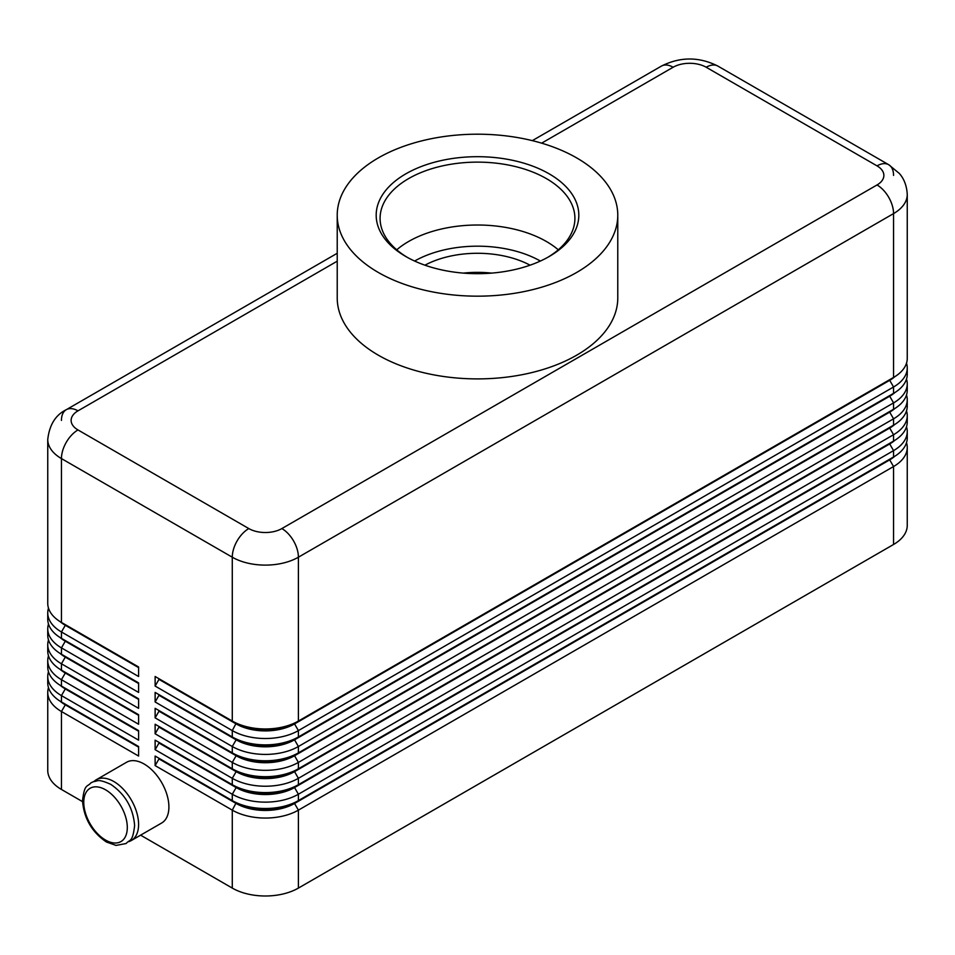 <?xml version="1.0" encoding="UTF-8"?>
<svg xmlns="http://www.w3.org/2000/svg" width="955" height="955" viewBox="0 0 955 955"><rect width="100%" height="100%" fill="white"/><g stroke="black" fill="none" stroke-linecap="round" stroke-linejoin="round"><path stroke-width="1.43" d="M65.25 704.157A41.304 23.851 0 0 0 65.298 704.193L61.442 701.973A46.759 26.991 180 0 1 47.75 682.885L47.75 676.522A46.759 26.991 0 0 0 61.442 695.61L138.594 740.149L138.594 730.599L61.442 686.06A46.759 26.991 180 0 1 47.75 666.972L47.75 660.609A46.759 26.991 0 0 0 61.442 679.697L138.594 724.236L138.594 714.698L61.442 670.147A46.759 26.991 180 0 1 47.75 651.059L47.75 644.697A46.759 26.991 0 0 0 61.442 663.785L138.594 708.335L138.594 698.785L61.442 654.247A46.759 26.991 180 0 1 47.75 635.159L47.75 628.796A46.759 26.991 0 0 0 61.442 647.884L138.594 692.423L138.594 682.873L61.442 638.334A46.759 26.991 180 0 1 47.75 619.246L47.75 612.883A46.759 26.991 0 0 0 61.442 631.971L138.594 676.51L138.594 666.972L61.442 622.433A46.759 26.991 180 0 1 47.75 603.345L47.75 439.491A46.759 26.991 0 0 0 61.442 458.579A23.386 13.501 -60 0 1 66.289 442.284A23.386 13.501 -60 0 1 77.976 429.941A23.386 13.501 180 0 1 77.976 410.853L337.222 261.181M48.49 687.648A46.759 26.991 0 0 0 47.75 692.423L47.75 770.375A46.759 26.991 0 0 0 61.442 789.463L61.442 711.511L138.594 756.05L138.594 746.512L61.442 701.973L61.442 695.61L65.298 688.925A41.304 23.851 180 0 1 60.093 685.248M65.25 688.257A41.304 23.851 0 0 0 65.298 688.292L61.442 686.06L61.442 679.697L65.298 673.012A41.304 23.851 180 0 1 60.093 669.336M48.49 671.747A46.759 26.991 0 0 0 47.75 676.522M65.25 672.344A41.304 23.851 0 0 0 65.298 672.38L61.442 670.147L61.442 663.785L65.298 657.112A41.304 23.851 180 0 1 60.093 653.435M48.49 655.834A46.759 26.991 0 0 0 47.75 660.609M65.25 656.443A41.304 23.851 0 0 0 65.298 656.467L61.442 654.247L61.442 647.884L65.298 641.199A41.304 23.851 180 0 1 60.093 637.522M48.49 639.934A46.759 26.991 0 0 0 47.75 644.697M65.25 640.53A41.304 23.851 0 0 0 65.298 640.566L61.442 638.334L61.442 631.971L65.298 625.298A41.304 23.851 180 0 1 60.093 621.61M48.49 624.021A46.759 26.991 0 0 0 47.75 628.796M65.25 624.618A41.304 23.851 0 0 0 65.298 624.654L61.442 622.433L61.442 458.579L232.28 557.207A23.386 13.501 -60 0 1 237.115 540.912A23.386 13.501 -60 0 1 248.813 528.569L77.976 429.941M48.49 608.108A46.759 26.991 0 0 0 47.75 612.883M889.75 459.188A41.304 23.851 180 0 1 889.702 459.212L294.546 802.821A41.304 23.851 180 0 1 265.335 809.804A41.304 23.851 180 0 1 236.136 802.821L155.128 756.05L155.128 765.6L232.28 810.138A46.759 26.991 0 0 0 265.335 818.053A46.759 26.991 0 0 0 298.402 810.138L893.558 466.529A46.759 26.991 0 0 0 907.25 447.441L907.25 525.393A46.759 26.991 0 0 1 893.558 544.481L298.402 888.09L298.402 810.138L294.546 803.465L889.702 459.856A41.304 23.851 0 0 0 894.907 456.18M155.128 765.6L158.984 758.915L236.136 803.465A41.304 23.851 0 0 0 265.335 810.449A41.304 23.851 0 0 0 294.546 803.465L298.402 800.6A46.759 26.991 180 0 1 265.335 808.503A46.759 26.991 180 0 1 232.28 800.6L155.128 756.05M889.75 443.275A41.304 23.851 180 0 1 889.702 443.311L298.402 784.688A46.759 26.991 180 0 1 265.335 792.59A46.759 26.991 180 0 1 232.28 784.688L155.128 740.149L155.128 749.687L232.28 794.238L232.28 800.6L236.136 802.821L232.28 810.138L232.28 888.09A46.759 26.991 0 0 0 265.335 895.993A46.759 26.991 0 0 0 298.402 888.09M889.75 395.549A41.304 23.851 180 0 1 889.702 395.585L298.402 736.962A46.759 26.991 180 0 1 265.335 744.876A46.759 26.991 180 0 1 232.28 736.962L155.128 692.423L155.128 701.973L232.28 746.512A46.759 26.991 0 0 0 265.335 754.414A46.759 26.991 0 0 0 298.402 746.512L893.558 402.903A46.759 26.991 0 0 0 907.25 383.815L907.25 390.177A46.759 26.991 180 0 1 893.558 409.265L298.402 752.874A46.759 26.991 180 0 1 265.335 760.777A46.759 26.991 180 0 1 232.28 752.874L155.128 708.335L155.128 717.874L232.28 762.412A46.759 26.991 0 0 0 265.335 770.327A46.759 26.991 0 0 0 298.402 762.412L893.558 418.815A46.759 26.991 0 0 0 907.25 399.715L907.25 406.09A46.759 26.991 180 0 1 893.558 425.178L298.402 768.775A46.759 26.991 180 0 1 265.335 776.69A46.759 26.991 180 0 1 232.28 768.775L155.128 724.236L155.128 733.786L232.28 778.325A46.759 26.991 0 0 0 265.335 786.228A46.759 26.991 0 0 0 298.402 778.325L893.558 434.716A46.759 26.991 0 0 0 907.25 415.628L907.25 421.991A46.759 26.991 180 0 1 893.558 441.079L298.402 784.688L298.402 778.325L294.546 771.64L889.702 428.043A41.304 23.851 0 0 0 894.907 424.354M889.75 379.648A41.304 23.851 180 0 1 889.702 379.672L298.402 721.061A46.759 26.991 180 0 1 265.335 728.963A46.759 26.991 180 0 1 232.28 721.061L155.128 676.51L155.128 686.06L232.28 730.599A46.759 26.991 0 0 0 265.335 738.513A46.759 26.991 0 0 0 298.402 730.599L893.558 386.99A46.759 26.991 0 0 0 907.25 367.902L907.25 374.264A46.759 26.991 180 0 1 893.558 393.353L298.402 736.962L298.402 730.599L294.546 723.926L889.702 380.317A41.304 23.851 0 0 0 894.907 376.64M155.128 749.687L158.984 743.014L236.136 787.553L232.28 794.238A46.759 26.991 0 0 0 265.335 802.14A46.759 26.991 0 0 0 298.402 794.238L893.558 450.629A46.759 26.991 0 0 0 907.25 431.541L907.25 437.903A46.759 26.991 180 0 1 893.558 456.991L298.402 800.6L298.402 794.238L294.546 787.553L889.702 443.944A41.304 23.851 0 0 0 894.907 440.267M155.128 686.06L158.984 679.375L236.136 723.926A41.304 23.851 0 0 0 265.335 730.909A41.304 23.851 0 0 0 294.546 723.926L294.546 723.281A41.304 23.851 180 0 1 265.335 730.265A41.304 23.851 180 0 1 236.136 723.281L232.28 721.061L232.28 557.207A46.759 26.991 0 0 0 265.335 565.109A46.759 26.991 0 0 0 298.402 557.207L893.558 213.598A46.759 26.991 0 0 0 907.25 194.51L907.25 358.364A46.759 26.991 180 0 1 893.558 377.452L298.402 721.061L298.402 557.207A23.386 13.501 -120 0 0 293.567 540.912A23.386 13.501 -120 0 0 281.868 528.569A23.386 13.501 180 0 1 248.813 528.569M155.128 733.786L158.984 727.101L236.136 771.64L232.28 778.325L232.28 784.688L236.136 787.553A41.304 23.851 0 0 0 265.335 794.536A41.304 23.851 0 0 0 294.546 787.553L294.546 786.92A41.304 23.851 180 0 1 265.335 793.903A41.304 23.851 180 0 1 236.136 786.92L155.128 740.149M889.75 427.363A41.304 23.851 180 0 1 889.702 427.398L294.546 771.007A41.304 23.851 180 0 1 265.335 777.991A41.304 23.851 180 0 1 236.136 771.007L155.128 724.236M155.128 717.874L158.984 711.2L236.136 755.739L232.28 762.412L232.28 768.775L236.136 771.64A41.304 23.851 0 0 0 265.335 778.623A41.304 23.851 0 0 0 294.546 771.64L298.402 768.775L298.402 762.412L294.546 755.739L889.702 412.13A41.304 23.851 0 0 0 894.907 408.454M889.75 411.462A41.304 23.851 180 0 1 889.702 411.498L294.546 755.095A41.304 23.851 180 0 1 265.335 762.09A41.304 23.851 180 0 1 236.136 755.095L155.128 708.335M155.128 701.973L158.984 695.288L236.136 739.827L232.28 746.512L232.28 752.874L236.136 755.739A41.304 23.851 0 0 0 265.335 762.723A41.304 23.851 0 0 0 294.546 755.739L298.402 752.874L298.402 746.512L294.546 739.827L889.702 396.218A41.304 23.851 0 0 0 894.907 392.541M155.128 676.51L236.136 723.281L232.28 730.599L232.28 736.962L236.136 739.827A41.304 23.851 0 0 0 265.335 746.81A41.304 23.851 0 0 0 294.546 739.827L294.546 739.194A41.304 23.851 180 0 1 265.335 746.177A41.304 23.851 180 0 1 236.136 739.194L155.128 692.423M96.264 779.769L126.573 762.269A35.072 20.246 60 0 1 153.6 771.664A35.072 20.246 60 0 1 168.904 806.963A35.072 20.246 60 0 1 161.646 823.019L131.336 840.507A35.072 20.246 -120 0 0 138.594 824.463A35.072 20.246 -120 0 0 123.291 789.164A35.072 20.246 -120 0 0 96.264 779.769A35.072 20.246 -120 0 0 93.96 781.5M128.686 841.642A35.072 20.246 -120 0 0 131.336 840.507M541.64 143.155L673.132 67.244A23.386 13.501 180 0 1 706.187 67.244A23.386 13.501 -60 0 1 717.885 66.086L888.711 164.714A23.386 13.501 -60 0 1 893.558 175.422M706.187 67.244L877.024 165.872A23.386 13.501 -60 0 1 888.711 164.714L717.885 66.086C699.072 56.643 680.258 56.643 661.433 66.086L532.317 140.636L661.433 66.086A23.386 13.501 -120 0 1 673.132 67.244M61.442 420.403A23.386 13.501 60 0 1 66.289 409.695L337.222 253.278L66.289 409.695A23.386 13.501 60 0 1 77.976 410.853M424.927 265.192A77.307 44.634 180 0 1 530.073 265.192M491.586 273.106A77.307 44.634 0 0 0 463.414 273.106M405.863 173.822A101.314 58.494 180 0 1 549.137 173.822A101.314 58.494 180 0 1 549.137 256.549L549.137 256.549A101.314 58.494 180 0 1 405.863 256.549A101.314 58.494 180 0 1 405.863 173.822M407.26 257.337A97.41 56.238 180 0 1 380.09 218.373A97.41 56.238 180 0 1 408.621 178.597A97.41 56.238 180 0 1 514.781 166.409A97.41 56.238 180 0 1 574.91 218.373A97.41 56.238 180 0 1 547.74 257.337M396.731 249.804A97.41 56.238 180 0 1 408.621 241.484A97.41 56.238 180 0 1 417.848 236.792A97.41 56.238 180 0 1 537.152 236.792A97.41 56.238 180 0 1 546.379 241.484A97.41 56.238 180 0 1 558.269 249.804M576.689 272.45A140.278 80.984 180 0 1 423.817 290.01A140.278 80.984 180 0 1 337.222 215.185A140.278 80.984 180 0 1 378.311 157.921A140.278 80.984 180 0 1 531.183 140.361A140.278 80.984 180 0 1 617.778 215.185A140.278 80.984 180 0 1 576.689 272.45M617.778 215.185L617.778 297.912A140.278 80.984 180 0 1 576.689 355.176A140.278 80.984 180 0 1 423.817 372.737A140.278 80.984 180 0 1 337.222 297.912L337.222 215.185M232.28 888.09L140.6 835.159M82.524 801.627L61.442 789.463M907.25 367.902A46.759 26.991 0 0 0 906.51 363.139M893.558 544.481L893.558 466.529L889.702 459.856L893.558 456.991L893.558 450.629L889.702 443.944L893.558 441.079L893.558 434.716L889.702 428.043L893.558 425.178L893.558 418.815L889.702 412.13L893.558 409.265L893.558 402.903L889.702 396.218L893.558 393.353L893.558 386.99L889.702 380.317L893.558 377.452L893.558 213.598A23.386 13.501 60 0 0 888.711 197.303A23.386 13.501 60 0 0 877.024 184.96L281.868 528.569M907.25 383.815A46.759 26.991 0 0 0 906.51 379.04M907.25 399.715A46.759 26.991 0 0 0 906.51 394.952M907.25 415.628A46.759 26.991 0 0 0 906.51 410.853M907.25 431.541A46.759 26.991 0 0 0 906.51 426.766M158.984 679.375L158.984 678.742M158.984 695.288L158.984 694.655M158.984 711.2L158.984 710.556M158.984 727.101L158.984 726.468M158.984 743.014L158.984 742.369M907.25 447.441A46.759 26.991 0 0 0 906.51 442.678M158.984 758.915L158.984 758.282M138.594 667.605L65.298 625.298L138.594 666.972M138.594 683.517L65.298 641.199L138.594 682.873M138.594 699.418L65.298 657.112L138.594 698.785M138.594 715.331L65.298 673.012L138.594 714.698M138.594 731.244L65.298 688.925L138.594 730.599M47.75 692.423A46.759 26.991 0 0 0 61.442 711.511L65.298 704.838A41.304 23.851 180 0 1 60.093 701.149M138.594 747.144L65.298 704.838L138.594 746.512M105.528 789.785A30.787 17.775 60 0 1 127.302 827.484A30.787 17.775 60 0 1 105.528 840.054A30.787 17.775 60 0 1 83.765 802.343A30.787 17.775 60 0 1 105.528 789.785M540.387 261.049A89.627 51.737 0 0 0 414.613 261.049M877.024 165.872A23.386 13.501 180 0 1 877.024 184.96M236.136 723.281L232.28 721.061M889.702 379.672L893.558 377.452L889.702 379.672M236.136 739.194L232.28 736.962M889.702 395.585L893.558 393.353L889.702 395.585M236.136 755.095L232.28 752.874M889.702 411.498L893.558 409.265L889.702 411.498M236.136 771.007L232.28 768.775M889.702 427.398L893.558 425.178L889.702 427.398M236.136 786.92L232.28 784.688M889.702 443.311L893.558 441.079L889.702 443.311M236.136 802.821L232.28 800.6M889.702 459.212L893.558 456.991L889.702 459.212M126.096 843.54L116.033 845.414L106.423 842.012C91.871 832.08 83.897 818.328 82.512 800.732C84.589 783.375 87.096 787.362 91.023 782.79L93.781 781.56C98.043 781.345 97.064 778.313 110.708 784.318C125.248 794.25 133.222 808.002 134.619 825.598C132.53 842.955 130.023 838.967 126.096 843.54M65.298 704.193L61.442 701.973M65.298 688.292L61.442 686.06M65.298 672.38L61.442 670.147M65.298 656.467L61.442 654.247M65.298 640.566L61.442 638.334M65.298 624.654L61.442 622.433M66.289 409.695C55.581 414.924 49.409 424.856 47.75 439.491M907.25 194.51C906.593 181.474 900.756 175.075 899.276 173.392L888.711 164.714"/></g></svg>
